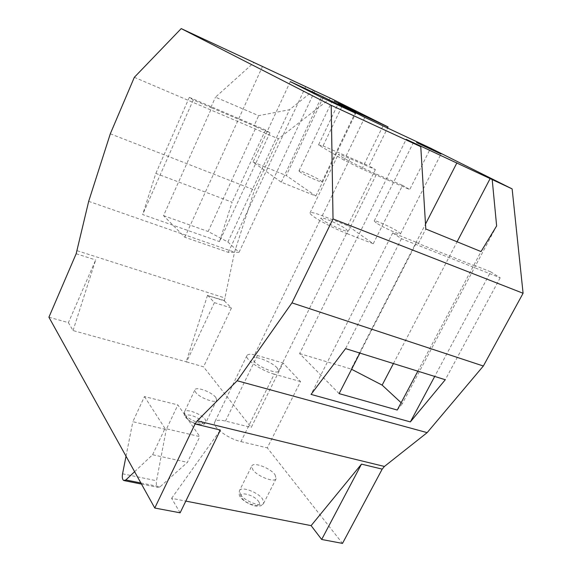 <?xml version="1.0" encoding="UTF-8"?>
<svg xmlns="http://www.w3.org/2000/svg" width="572" height="572" viewBox="0 0 572 572"><rect width="100%" height="100%" fill="white"/><g stroke="black" fill="none" stroke-linecap="round" stroke-linejoin="round"><path stroke-width="0.43" stroke-dasharray="2.86 2.15" d="M300.357 172.193L298.963 170.906C298.856 169.655 315.372 177.02 320.434 180.466L321.943 181.832C322.165 183.133 305.255 175.59 300.357 172.193M376.34 222.966L374.21 220.999C374.188 219.491 391.784 227.349 398.198 231.696L400.5 233.784C400.65 235.349 382.561 227.256 376.34 222.966M347.097 233.655L373.244 243.729L347.683 225.675L322.25 215.744C314.857 212.898 310.789 211.94 310.045 212.87C309.845 213.449 310.882 214.579 313.149 216.259C319.34 220.899 335.843 229.379 347.097 233.655L376.526 174.145C365.329 169.348 348.441 161.018 341.813 157.043L338.267 154.426C338.753 154.032 342.678 155.42 350.035 158.594L375.375 169.584L368.94 165.844L387.458 128.171M322.78 219.998L321.014 218.082C321.099 216.259 339.768 224.438 345.853 228.943L347.783 230.981C347.84 232.868 328.643 224.453 322.78 219.998M277.22 367.982C272.129 362.04 253.761 354.812 252.788 358.408L253.989 361.304C258.844 367.245 277.699 374.689 278.55 371.042L277.22 367.982M215.887 397.569L216.681 400.185C215.715 403.861 199.249 397.719 195.66 392.313L194.945 389.818C196.003 386.179 212.119 392.17 215.887 397.569M275.01 474.688L276.176 478.614C274.81 483.047 257.343 476.447 252.838 469.762L251.787 466.008C253.246 461.625 270.291 468.025 275.01 474.688M313.585 90.397L289.525 109.71L258.673 115.666L215.472 97.176L253.997 62.534M330.544 98.227L278.371 138.803L254.476 190.033L234.534 252.195L224.317 300.858L207.464 295.495L186.2 361.79L203.532 366.838L251.23 427.441L283.09 363.005L300.536 381.581L267.303 447.869L342.492 543.4M134.327 77.32L278.371 138.803M227.906 241.977L239.032 252.302L228.307 252.345L184.842 237.251L163.535 215.651L211.712 107.858L193.264 99.957L189.339 97.34L265.494 129.994L269.934 132.79L256.22 126.92L208.137 231.503L227.906 241.977L289.525 109.71M269.934 132.79L219.476 241.598L232.11 202.202L155.841 173.395L142.642 214.564L219.476 241.598M193.264 99.957L142.642 214.564M163.535 215.651L208.137 231.503M256.22 126.92L254.004 125.826L258.673 115.666M211.712 107.858L254.004 125.826M364.822 117.389L344.087 160.16L361.897 168.947L409.745 189.539L430.609 148.191M224.317 300.858L231.445 308.015L203.532 366.838M347.683 225.675L375.375 169.584M373.244 243.729L402.559 185.371L409.745 189.539M144.473 396.575L165.008 428.471L199.821 436.636L177.878 404.926L144.473 396.575L132.847 421.686L166.252 429.515L177.878 404.926M300.536 381.581L274.245 374.138L240.941 441.605C228.121 438.831 211.804 426.669 214.657 422.215C215.909 420.055 219.519 419.676 225.49 421.071L251.23 427.441M240.941 441.605L267.303 447.869M180.116 512.805L171.607 498.319L185.814 501.101M48.913 317.21L68.404 322.658L73.052 330.566L186.2 361.79M73.052 330.566L95.674 259.953L68.404 322.658M76.162 253.746L95.674 259.953M77.134 250.715L225.211 298.062M171.607 498.319L220.392 430.065M110.31 133.798L254.476 190.033M88.681 201.337L234.534 252.195M140.869 482.968L160.074 486.829L187.423 462.34L199.821 436.636M134.613 471.685L152.61 454.74L187.423 462.34M152.61 454.74L165.008 428.471M160.074 486.829L157.865 487.365C156.456 486.35 156.013 484.141 156.535 480.737L166.252 429.515M126.026 456.22L132.847 421.686M417.853 371.178L481.031 251.573M359.895 353.088L416.652 242.414L392.721 232.904L311.046 394.401M392.721 232.904L401.458 238.731L500.157 277.792L490.69 271.829L434.699 376.433M490.69 271.829L474.031 265.208M401.458 238.731L345.574 348.613M500.157 277.792L445.273 379.736M416.652 242.414L418.339 243.522L473.652 265.479M265.494 129.994L232.11 202.202M189.339 97.34L155.841 173.395M274.245 374.138C261.475 370.742 244.501 359.123 246.918 355.598C247.962 353.875 251.465 353.853 257.407 355.519L283.09 363.005M224.453 300.565L207.464 295.495M207.6 295.202L214.4 302.638L186.465 362.133M231.445 308.015L214.4 302.638M376.526 174.145L402.559 185.371M290.276 81.61L253.046 162.048L281.295 182.182L315.844 196.046L286.279 175.554L322.901 98.055M315.844 196.046L355.748 113.299M281.295 182.182L321.35 97.333M253.046 162.048L286.279 175.554M361.897 168.947L382.925 126.069M344.087 160.16L318.518 144.923L338.066 103.94M318.518 144.923L323.044 145.917L342.142 105.984M323.044 145.917L368.94 165.844M393.422 363.549L457.085 241.784M401.129 402.724L402.266 403.782L496.632 225.933M397.247 410.038L402.266 403.782M418.339 243.522L425.797 229M339.11 393.615L299.614 353.582L406.199 139.339M299.614 353.582L351.172 369.069L425.497 224.124M351.172 369.069L351.587 369.283M239.032 252.302L314.843 90.948M184.842 237.251L262.355 66.752M210.932 107.343L215.472 97.176M228.307 252.345L305.598 86.908M240.454 494.508C244.795 501.415 262.198 507.872 263.706 503.174L262.648 499.077C258.086 492.199 241.105 485.935 239.504 490.59L240.454 494.508M258.48 501.337C264.157 508.737 246.539 505.219 241.834 497.94C236.479 490.612 253.768 494.222 258.48 501.337M185.071 414.571C188.531 420.17 204.955 426.176 206.034 422.272L205.312 419.541C201.666 413.956 185.593 408.101 184.42 411.962L185.071 414.571M201.58 421.471C206.063 427.263 190.004 423.402 186.4 417.767C182.189 412.047 197.962 415.944 201.58 421.471M122.558 473.802L156.535 480.737M257.407 355.519L225.49 421.071M322.25 215.744L350.035 158.594M298.963 170.906L332.496 100.322M374.21 220.999L414.078 141.205M252.788 358.408L321.014 218.082M276.176 478.614L263.706 503.174C259.817 507.149 261.354 505.341 258.122 506.177C254.619 506.835 243.736 502.094 240.762 497.411C239.203 496.246 238.789 493.972 239.504 490.59L251.787 466.008M216.681 400.185L206.034 422.272C202.13 425.854 204.747 424.395 198.992 424.696C194.83 424.338 190.304 421.857 185.421 417.253C184.398 416.731 184.062 414.972 184.42 411.962L194.945 389.818M123.709 480.516L124.474 480.673M141.484 484.084L157.865 487.365M246.918 355.598L214.657 422.215M278.55 371.042L347.783 230.981M310.045 212.87L338.267 154.426M400.5 233.784L440.998 154.032M321.943 181.832L355.884 111.426"/><path stroke-width="0.86" d="M334.127 101.194L355.884 111.426L334.127 101.194M416.588 142.542L440.998 154.032L416.588 142.542M290.276 81.61L323.394 97.011L355.748 113.299L321.35 97.333L290.276 81.61M313.649 90.347L181.217 28.6L134.327 77.32L110.31 133.798L88.681 201.337L76.162 253.746L48.913 317.21L154.769 508.029L180.116 512.805L220.392 430.065L195.081 423.952L197.233 420.856L384.427 466.445L427.155 432.639L483.347 366.016L523.087 293.264L512.133 188.903L430.609 148.191L364.822 117.389L338.066 103.94L342.292 105.663L388.059 126.948L330.544 98.227L313.585 90.397M197.233 420.856L237.144 380.759L291.956 302.874L333.026 218.919L331.195 105.312L181.217 28.6M331.195 105.312L420.77 146.697L406.199 139.339L512.133 188.903M420.77 146.697L425.797 229L481.031 251.573L496.632 225.933L492.213 179.701M333.026 218.919L523.087 293.264M382.189 469.126L361.483 464.128L321.678 539.475L342.492 543.4L382.189 469.126L384.427 466.445M387.458 128.171L388.059 126.948M321.678 539.475L311.118 525.632L185.814 501.101M237.144 380.759L427.155 432.639M291.956 302.874L483.347 366.016M311.046 394.401L410.36 421.914L445.273 379.736L345.574 348.613L311.046 394.401M361.483 464.128L311.118 525.632M195.081 423.952L154.769 508.029M126.026 456.22L122.558 473.802C121.986 477.262 122.372 479.5 123.709 480.516L125.84 479.951L134.613 471.685M359.895 353.088L339.11 393.615L397.247 410.038L417.853 371.178M434.699 376.433L410.36 421.914M322.901 98.055L323.394 97.011M351.587 369.283L382.146 385.113L393.422 363.549M457.085 241.784L490.104 178.643M382.146 385.113L401.129 402.724M425.497 224.124L456.935 162.798M125.84 479.951L140.869 482.968M124.474 480.673L141.484 484.084"/></g></svg>
